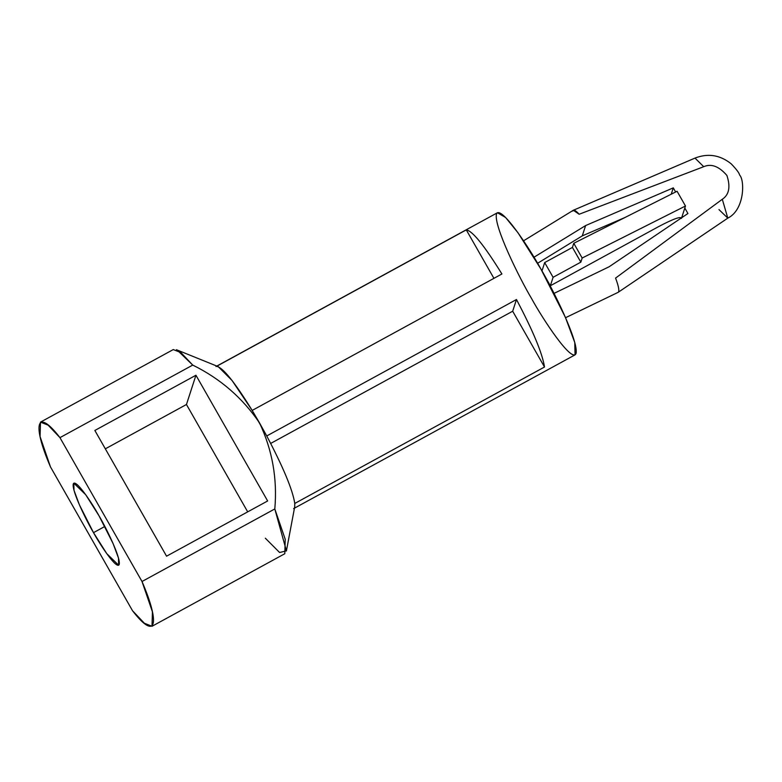 <?xml version="1.0" encoding="UTF-8"?>
<svg xmlns="http://www.w3.org/2000/svg" width="782" height="782" viewBox="0 0 782 782"><rect width="100%" height="100%" fill="white"/><g stroke="black" fill="none" stroke-linecap="round" stroke-linejoin="round"><path stroke-width="1.17" d="M675.648 191.981L673.292 187.866L671.239 194.2L673.292 187.866L675.648 191.981M687.925 213.515L609.119 266.77L554.027 293.387L609.119 266.77L687.925 213.515L684.817 208.051L687.925 213.515M615.571 278.089L722.304 199.273C729.137 194.738 730.662 186.781 726.879 175.412C718.971 166.292 711.258 163.389 703.722 166.693L579.159 214.248C575.542 210.29 573.402 209.224 572.727 211.052L573.323 210.27L579.159 214.248L703.722 166.693L694.993 158.091L703.722 166.693C711.258 163.389 718.971 166.292 726.879 175.412C730.662 186.781 729.137 194.738 722.304 199.273L615.571 278.089C618.21 285.088 619.236 289.594 618.67 291.588C619.236 289.594 618.21 285.088 615.571 278.089M533.969 257.239L585.62 225.568L673.292 187.866L585.62 225.568L533.969 257.239M624.867 217.552L582.277 235.871L537.576 263.29L582.277 235.871L585.62 225.568L582.277 235.871L624.867 217.552M618.191 292.302L727.798 218.129L722.304 199.273L727.798 218.129L718.961 209.576M152.011 626.274L284.804 553.724L285.225 539.277L274.805 508.945L142.011 581.505L152.431 611.837L152.011 626.274L144.357 623.244L132.539 610.762L50.478 466.903L132.539 610.762C155.726 640.878 160.848 625.053 142.011 581.505L59.95 437.637C36.774 407.52 31.642 423.345 50.478 466.903L40.058 436.571L40.478 422.124L48.132 425.154L59.95 437.637L192.743 365.086L180.925 352.604L173.272 349.574L40.478 422.124M177.152 350.043L192.743 365.086C220.28 378.635 242.547 397.911 259.536 422.945L252.175 410.423L232.029 380.453L218.198 366.621L176.439 349.72M104.837 526.462L93.508 532.65L106.792 553.676L118.659 565.23L118.493 558.084L113.087 543.558L98.982 515.749L85.707 494.723L73.831 483.168L73.997 490.314L79.412 504.84L93.508 532.65L104.837 526.462M93.508 532.65C86.685 521.213 71.563 490.734 73.273 483.931C75.61 478.222 92.374 503.628 98.982 515.749C105.814 527.195 120.927 557.664 119.216 564.467C116.88 570.176 100.116 544.771 93.508 532.65M216.565 366.338C222.714 367.266 234.59 381.958 252.175 410.423L501.907 273.983C484.312 245.519 472.445 230.827 466.287 229.888L216.565 366.338L466.287 229.888C472.445 230.827 484.312 245.519 501.907 273.983L252.175 410.423L266.74 435.955L516.472 299.516C533.08 331.001 542.425 353.503 544.507 367.012L294.775 503.452L294.726 506.707L294.775 503.452C292.693 489.943 283.348 467.45 266.74 435.955L259.536 422.945C272.361 450.129 277.444 478.799 274.805 508.945L286.417 550.87L279.594 552.493L265.333 538.212M293.621 508.623L575.063 354.852L574.76 342.487L565.396 317.326L540.978 269.174L517.987 232.762L505.602 217.494L497.42 212.753L215.979 366.523M531.506 298.431C519.678 278.627 493.501 225.851 496.462 214.063C500.509 204.19 529.531 248.187 540.978 269.174C552.806 288.988 578.983 341.763 576.021 353.542C571.974 363.425 542.952 319.418 531.506 298.431M142.011 581.505L274.805 508.945C277.444 478.799 272.361 450.129 259.536 422.945C242.547 397.911 220.28 378.635 192.743 365.086L59.95 437.637L142.011 581.505M195.94 375.243L267.649 500.959L166.566 556.188L94.857 430.462L195.94 375.243L94.857 430.462L166.566 556.188L267.649 500.959L195.94 375.243L186.458 404.499L105.326 448.829L186.458 404.499L195.94 375.243M247.699 511.858L186.458 404.499L247.699 511.858M516.472 299.516L512.679 311.216L544.507 367.012C542.425 353.503 533.08 331.001 516.472 299.516L266.74 435.955C283.348 467.45 292.693 489.943 294.775 503.452L544.507 367.012L512.679 311.216L270.689 443.433L512.679 311.216L516.472 299.516M466.287 229.888L493.921 278.333L466.287 229.888M684.817 208.051L681.474 218.354C680.907 216.115 673.204 218.901 658.366 226.741L550.352 285.753L545.445 277.151L550.352 285.753L553.089 277.307L544.683 262.576L541.946 271.022L544.683 262.576L553.089 277.307L580.84 262.146L572.434 247.415L544.683 262.576L572.434 247.415L580.84 262.146L582.17 258.031L573.763 243.29L572.434 247.415L573.763 243.29L582.17 258.031L685.482 205.998L684.817 208.051L685.482 205.998L677.075 191.258L685.482 205.998L582.17 258.031L580.84 262.146L553.089 277.307L550.352 285.753L658.366 226.741C673.204 218.901 680.907 216.115 681.474 218.354L684.817 208.051M677.075 191.258L573.763 243.29L677.075 191.258M523.549 240.817L573.245 210.309M565.562 317.707L618.073 292.37M727.798 218.129C744.572 209.947 744.923 180.417 739.645 175.07C739.215 172.998 736.4 169.244 731.19 163.829C720.085 154.953 708.023 153.047 694.993 158.091L573.362 210.25M294.726 506.716L286.398 550.978"/></g></svg>
